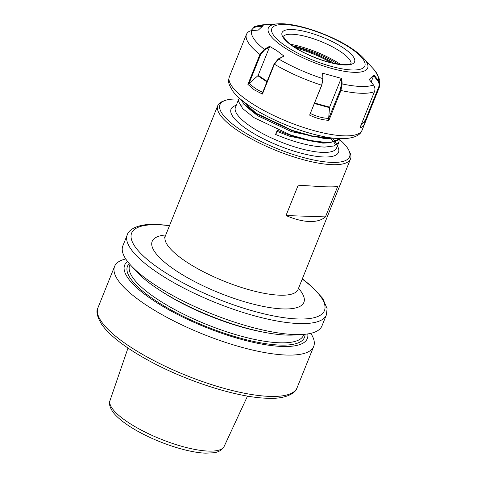 <?xml version="1.0" encoding="UTF-8"?>
<svg xmlns="http://www.w3.org/2000/svg" width="477" height="477" viewBox="0 0 477 477"><rect width="100%" height="100%" fill="white"/><g stroke="black" fill="none" stroke-linecap="round" stroke-linejoin="round"><path stroke-width="0.72" d="M238.744 99.109A69.833 19.462 21.9 0 0 237.808 99.067A69.833 19.462 21.9 0 0 224.876 100.558A69.833 19.462 21.9 0 0 248.696 134.884A69.833 19.462 21.9 0 0 331.736 162.383A69.833 19.462 21.9 0 0 348.878 150.41A69.833 19.462 21.9 0 0 339.612 139.534M348.878 150.41L349.832 152.407A71.532 19.939 -158.1 0 1 350.529 158.924A71.532 19.939 -158.1 0 1 332.272 164.672A71.532 19.939 -158.1 0 1 255.767 141.18A71.532 19.939 -158.1 0 1 217.786 105.56A71.532 19.939 -158.1 0 1 222.801 101.345L224.876 100.558M326.369 314.927L321.951 325.922A107.301 29.908 -158.1 0 1 302.847 334.449A107.301 29.908 -158.1 0 1 294.553 334.544A107.301 29.908 -158.1 0 1 130.722 265.254A107.301 29.908 -158.1 0 1 122.833 245.876L127.252 234.881A107.301 29.908 -158.1 0 0 184.229 288.305A107.301 29.908 -158.1 0 0 298.978 323.549A107.301 29.908 -158.1 0 0 326.369 314.927L327.103 308.637L322.72 298.363L311.093 285.83L302.329 278.83M337.656 186.537C335.027 186.906 330.275 186.978 323.394 186.745L298.197 185.195L285.991 215.55C294.691 219.271 302.501 221.256 309.418 221.519C316.305 221.727 321.647 220.189 325.457 216.892L337.656 186.537M339.219 139.922L338.885 142.229L334.24 145.938L324.783 147.089C310.819 146.552 294.416 142.343 275.581 134.448L277.346 131.497L277.274 130.239L275.581 134.448M340.28 138.628L329.935 142.802L326.471 142.879C312.507 142.349 296.11 138.133 277.274 130.239M340.202 138.628L335.295 141.627L326.608 142.534L310.199 140.476L290.69 135.015L254.205 117.759L242.745 108.684L238.393 101.213L238.661 99.294L239.382 98.143M333.423 138.097L328.301 138.33L311.892 136.273L292.377 130.811L255.893 113.556L243.974 103.98L240.706 99.288M331.843 137.907L328.438 137.978L312.03 135.927L292.52 130.459L256.036 113.21L241.231 99.735M302.847 334.449L294.369 334.997A98.435 27.439 -158.1 0 1 286.76 335.087A98.435 27.439 -158.1 0 1 136.458 271.52L130.722 265.254M307.76 333.924A98.435 27.439 -158.1 0 1 282.181 346.469A98.435 27.439 -158.1 0 1 170.247 310.587A98.435 27.439 -158.1 0 1 127.538 261.474M310.783 333.34A107.301 29.908 -158.1 0 1 313.705 346.427A107.301 29.908 -158.1 0 1 286.313 355.049A107.301 29.908 -158.1 0 1 171.565 319.805A107.301 29.908 -158.1 0 1 114.593 266.381A107.301 29.908 -158.1 0 1 125.755 258.957M331.765 138.247L324.706 138.58L291.459 131.664L257.693 115.75L246.621 106.872L243.974 103.98M329.935 142.802L322.875 143.13L289.628 136.219L277.346 131.497M285.991 215.55L325.457 216.892M262.41 94.082L262.338 93.271L274.138 63.912L278.3 58.951L283.946 56.065L278.747 59.029L274.412 64.216L262.41 94.082L254.247 89.837L247.903 84.375L259.923 54.467L264.294 49.31L269.535 46.317L269.505 47.122L264.526 49.96L260.591 54.658L248.976 83.541L257.866 75.748A0.68 0.399 124 0 0 258.17 75.318L269.505 47.122M363.51 118.94L364.649 121.969L378.696 87.017C379.459 84.9 379.155 82.891 377.784 80.989L373.682 75.664L374.016 74.943L378.344 80.553C379.865 82.652 380.199 84.864 379.358 87.19L362.126 130.09C359.545 138.771 342.277 141.299 319.173 135.593C296.211 130.442 267.877 118.433 249.882 106.18C242.238 101.052 236.55 96.05 232.806 91.167L229.443 85.162C229.282 84.572 227.797 81.65 229.377 76.725A71.532 19.939 21.9 0 0 249.429 101.828A71.532 19.939 21.9 0 0 318.421 131.795A71.532 19.939 21.9 0 0 362.126 130.09M364.649 121.969L364.893 123.167C363.885 126 362.264 127.472 360.04 127.574L374.487 91.638C375.333 89.306 374.994 87.088 373.485 84.984L369.192 79.42L374.016 74.943M374.487 91.638A71.532 19.939 -158.1 0 1 340.93 90.493L328.927 120.359C322.404 119.96 315.977 118.218 309.633 115.13L321.653 85.222L322.917 78.663L322.577 73.19L341.8 78.484L342.134 83.916L340.93 90.493L340.244 90.219L341.413 83.916L341.091 78.616L341.8 78.484M283.946 56.065L276.827 50.64L269.535 46.317M250.842 30.808L254.569 26.646L256.358 26.223L263.197 25.579L258.367 30.057L251.588 30.689C249.095 31.011 247.348 32.305 246.347 34.565L234.523 63.972M322.917 78.669L322.917 78.663A68.128 18.991 21.9 0 1 278.747 59.029L278.3 58.951M377.784 80.989L378.344 80.553A68.128 18.991 21.9 0 0 373.181 68.688L375.351 71.246L379.764 79.945L379.489 86.82L379.358 87.19L378.696 87.017M360.851 125.564L364.571 121.444M373.682 75.664L371.148 81.961M249.322 83.129C252.882 87.1 257.461 90.189 263.065 92.395M264.526 49.96L264.294 49.31A68.128 18.991 21.9 0 1 251.588 30.689M248.976 83.541L247.903 84.375M262.088 26.378L256.37 26.915L256.358 26.223A68.128 18.991 21.9 0 1 263.894 24.756L277.864 23.85A53.525 14.918 -158.1 0 0 283.332 46.889A53.525 14.918 -158.1 0 0 346.618 71.645A53.525 14.918 -158.1 0 0 363.73 58.367C360.767 55.171 356.909 51.975 352.151 48.785C331.682 34.797 295.812 22.383 277.864 23.85M256.37 26.915C254.116 27.195 252.536 28.364 251.623 30.415L251.51 30.701M310.318 113.443C316.329 116.406 322.44 118.081 328.653 118.463L329.5 107.653L314.421 103.521M314.611 103.032L329.619 107.146L341.091 78.616M322.941 79.122L321.832 85.079L309.633 115.13M329.619 107.146L329.5 107.653M328.653 118.463L340.244 90.219M328.927 120.359L328.444 119.572M337.376 145.992A57.908 16.14 -158.1 0 1 323.716 156.981A57.908 16.14 -158.1 0 1 253.734 133.518A57.908 16.14 -158.1 0 1 236.234 105.339M238.661 99.299L235.423 107.361A54.503 15.192 21.9 0 0 264.359 134.496A54.503 15.192 21.9 0 0 322.643 152.401A54.503 15.192 21.9 0 0 336.559 148.019L338.885 142.229M298.519 288.317A81.752 22.789 -158.1 0 1 283.016 308.929A81.752 22.789 -158.1 0 1 179.346 272.838A81.752 22.789 -158.1 0 1 165.775 234.952M164.44 237.349L165.322 236.079A71.532 19.939 21.9 0 0 203.303 271.699A71.532 19.939 21.9 0 0 279.802 295.191A71.532 19.939 21.9 0 0 298.065 289.444L350.529 158.924M208.568 451.099A61.515 17.148 21.9 0 0 224.172 446.383C222.049 450.085 218.549 452.208 213.678 452.756L205.754 453.15C188.886 452.721 161.011 443.86 140.005 432.466C130.322 427.362 118.618 419.569 113.127 412.283C109.746 407.376 108.714 403.453 110.026 400.495A61.515 17.148 21.9 0 0 143.154 431.089A61.515 17.148 21.9 0 0 208.568 451.099M169.49 225.699A103.897 28.96 21.9 0 0 158.155 224.768A103.897 28.96 21.9 0 0 160.749 269.577A103.897 28.96 21.9 0 0 297.904 318.97A103.897 28.96 21.9 0 0 302.239 279.063M269.69 396.393A107.301 29.908 21.9 0 0 297.082 387.771C295.925 393.03 285.765 399.315 267.281 398.253C237.206 397.538 186.006 381.153 148.395 360.391C139.373 355.466 131.324 350.482 124.258 345.449C113.824 338.026 106.282 330.984 101.643 324.33C97.07 316.615 95.847 311.082 97.97 307.731A107.301 29.908 21.9 0 0 154.942 361.155A107.301 29.908 21.9 0 0 269.69 396.393M305.03 334.27A95.376 26.587 -158.1 0 1 280.13 345.08A95.376 26.587 -158.1 0 1 173.443 311.284A95.376 26.587 -158.1 0 1 129.267 263.614M130.036 264.491L129.678 265.385A93.677 26.11 21.9 0 0 179.418 312.024A93.677 26.11 21.9 0 0 279.594 342.79A93.677 26.11 21.9 0 0 303.509 335.265L303.867 334.371M264.24 332.308A93.677 26.11 -158.1 0 1 160.063 290.433M336.673 144.787A54.503 15.192 21.9 0 0 335.403 141.902M334.49 140.53A54.503 15.192 21.9 0 0 332.564 138.187M292.162 34.249A36.729 10.238 21.9 0 0 283.904 35.799L283.72 37.009L285.049 39.245C286.713 41.392 289.551 43.83 293.558 46.561C305.423 54.73 326.399 62.821 339.576 64.329C353.666 65.337 350.428 62.69 351.09 63.244L351.096 62.809A36.729 10.238 21.9 0 0 340.644 51.707A36.729 10.238 21.9 0 0 292.162 34.249M343.637 48.117A39.09 10.893 -158.1 0 1 344.615 64.973A39.09 10.893 -158.1 0 1 293.015 46.394A39.09 10.893 -158.1 0 1 292.037 29.532A39.09 10.893 -158.1 0 1 343.637 48.117M331.312 62.779A44.283 12.342 21.9 0 0 295.764 47.992M293.504 46.519A44.963 12.533 -158.1 0 1 333.989 63.381M285.866 46.15A50.121 13.97 21.9 0 0 352.032 69.976A50.121 13.97 21.9 0 0 350.786 48.362A50.121 13.97 21.9 0 0 284.614 24.536A50.121 13.97 21.9 0 0 285.866 46.15M321.832 85.079L321.653 85.222A71.532 19.939 -158.1 0 1 274.412 64.216L274.138 63.912M341.413 83.916L342.134 83.916A68.128 18.991 21.9 0 0 373.485 84.984M260.591 54.658L259.923 54.467A71.532 19.939 -158.1 0 1 246.347 34.565M337.919 64.097A44.397 12.372 21.9 0 0 292.526 45.852M290.356 44.254A44.987 12.539 -158.1 0 1 340.59 64.449M258.17 75.318L267.126 81.358M266.929 81.853L257.866 75.748M251.623 30.415L251.135 30.081M244.743 104.815L239.955 105.22M169.585 225.472L157.052 224.399C138.026 223.433 128.617 229.616 127.252 234.881M224.172 446.383L247.503 396.089M297.082 387.771L313.705 346.427M97.97 307.731L114.593 266.381M110.026 400.495L127.997 348.049M165.322 236.079L217.786 105.56M298.065 289.444L297.821 290.97M335.945 145.211L333.942 142.271M333.184 141.389L330.132 138.354M363.73 58.367L373.181 68.688M234.41 64.21L229.377 76.725M254.569 26.652L263.894 24.756"/></g></svg>
